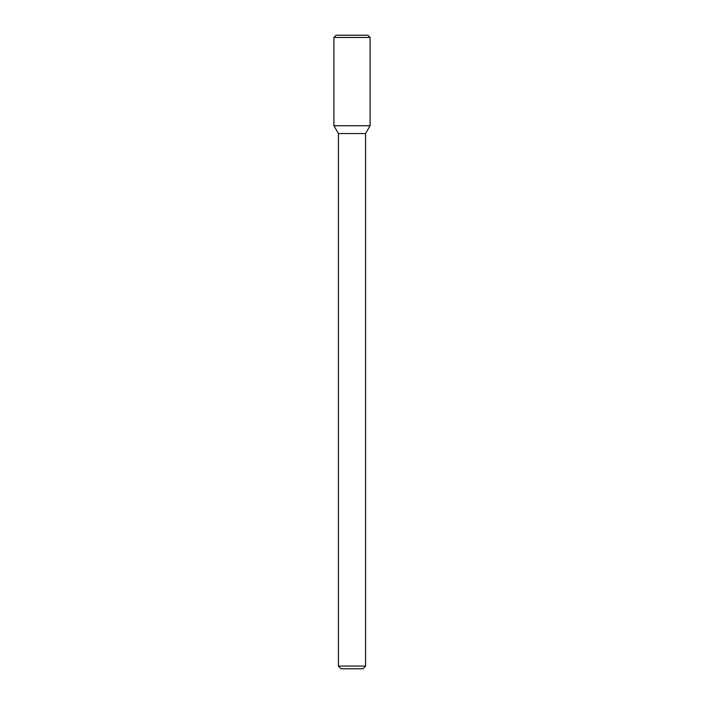 <?xml version="1.0" encoding="UTF-8"?>
<svg xmlns="http://www.w3.org/2000/svg" width="704" height="704" viewBox="0 0 704 704"><rect width="100%" height="100%" fill="white"/><g stroke="black" fill="none" stroke-linecap="round" stroke-linejoin="round"><path stroke-width="1.06" d="M333.898 125.717L338.422 133.549L352 133.549L338.422 133.549L338.422 666.081L352 666.081L338.422 666.081L341.141 668.8L352 668.8L341.141 668.8L338.422 666.081L338.422 133.549L333.898 125.717L370.102 125.717L370.102 37.462L333.898 37.462L333.898 125.717L370.102 125.717L365.578 133.549L370.102 125.717M352 133.549L365.578 133.549L352 133.549M352 666.081L365.578 666.081L365.578 133.549L365.578 666.081L352 666.081M352 668.8L362.859 668.8L365.578 666.081L362.859 668.8L352 668.8M333.898 37.462L336.16 35.2L367.84 35.2L370.102 37.462"/></g></svg>
